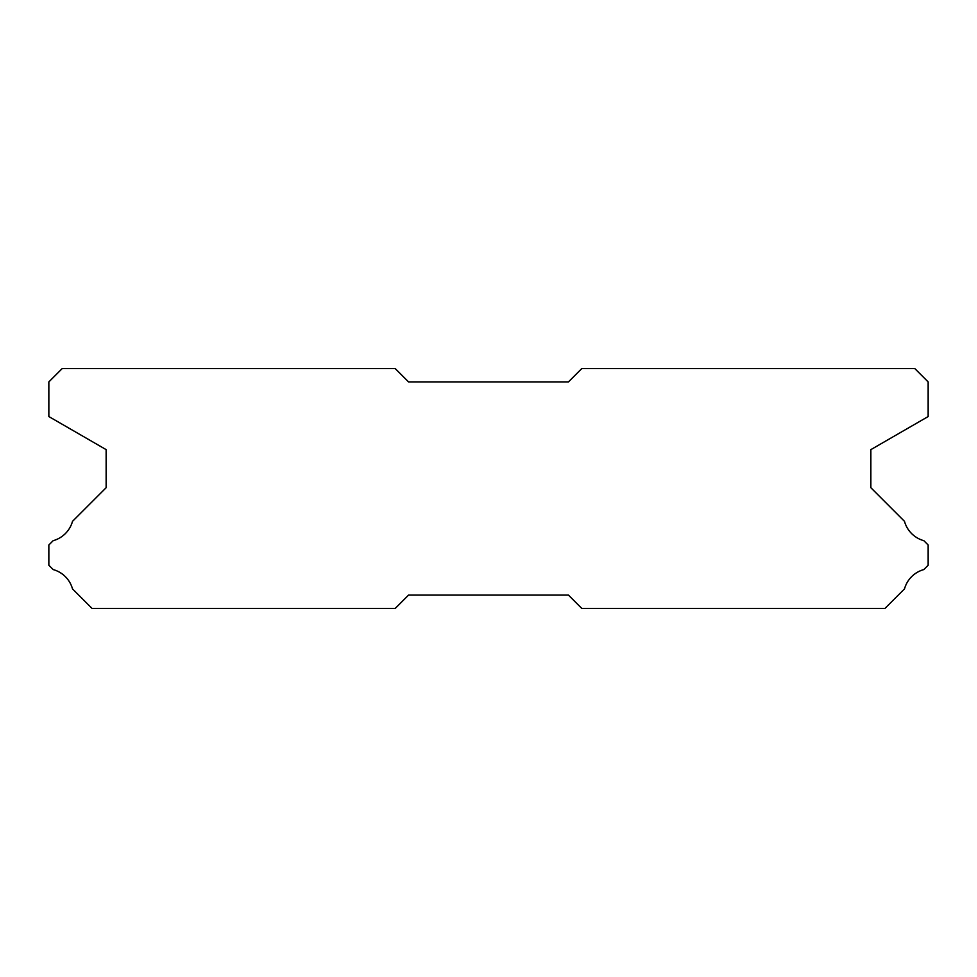 <?xml version="1.0" encoding="UTF-8"?>
<svg xmlns="http://www.w3.org/2000/svg" width="977" height="977" viewBox="0 0 977 977"><rect width="100%" height="100%" fill="white"/><g stroke="black" fill="none" stroke-linecap="round" stroke-linejoin="round"><path stroke-width="1.47" d="M914.826 368.598L581.755 368.598L568.431 381.922L408.569 381.922L395.245 368.598L62.174 368.598L48.85 381.922L48.85 416.556L106.139 449.628L106.139 487.706L72.506 521.339A27.71 27.71 0 0 1 53.149 540.684L48.85 544.983L48.85 565.243L53.185 569.579A27.71 27.71 0 0 1 72.493 588.875L92.021 608.402L395.245 608.402L408.569 595.078L568.431 595.078L581.755 608.402L884.979 608.402L904.507 588.875A27.71 27.71 0 0 1 923.815 569.579L928.15 565.243L928.15 544.983L923.851 540.684A27.71 27.71 0 0 1 904.494 521.339L870.861 487.706L870.861 449.628L928.15 416.556L928.15 381.922L914.826 368.598"/></g></svg>
